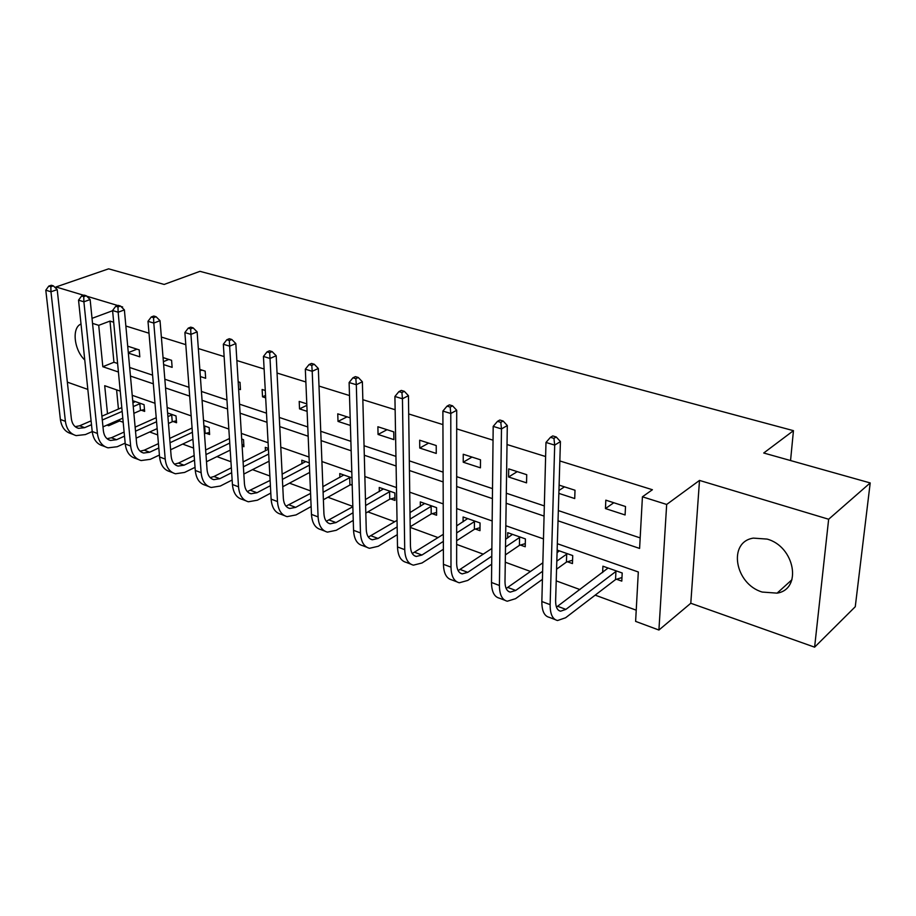 <?xml version="1.0" encoding="UTF-8"?>
<svg xmlns="http://www.w3.org/2000/svg" width="916" height="916" viewBox="0 0 916 916"><rect width="100%" height="100%" fill="white"/><g stroke="black" fill="none" stroke-linecap="round" stroke-linejoin="round"><path stroke-width="1.37" d="M762.227 592.057L777.089 593.144C802.473 589.206 794.859 546.531 767.104 539.089L753.353 538.116C727.59 541.986 734.781 584.019 762.227 592.057M119.458 419.654L119.584 420.959L108.683 425.734L106.989 425.104M67.349 382.144L87.822 389.403M83.654 295.273L56.002 286.96L108.626 268.835L164.147 284.441L199.963 271.331L793.451 430.669L763.726 453.008L870.2 482.938L855.269 606.724L814.61 647.165L828.648 519.246L699.503 480.419L666.676 504.453L658.913 630.036L635.612 621.38L638.315 571.985L557.34 543.715M699.503 480.419L690.79 603.255L814.61 647.165M690.79 603.255L658.913 630.036M119.584 420.959L123.191 422.276M135.087 426.638L135.728 426.867M149.709 431.986L157.701 434.917M182.696 444.077L193.597 448.061M216.943 456.615L230.958 461.744M252.495 469.633L269.888 475.999M289.456 483.167L310.467 490.873M327.882 497.251L352.832 506.388M367.889 511.895L394.75 521.742M410.208 527.398L438.088 537.612M456.66 544.413L483.316 554.169M505.277 562.218L530.559 571.481M556.218 580.87L579.977 589.572M595.182 595.148L636.231 610.182M56.002 286.96L56.185 288.632M870.2 482.938L828.648 519.246M790.554 460.553L793.451 430.669M116.595 389.861L118.439 409.051M616.56 579.255L621.792 581.122L622.204 572.992L602.911 566.202L602.636 572.569M567.451 561.783L572.454 563.569L572.729 555.577L557.146 550.092M520.437 545.066L525.234 546.772L525.395 538.906L507.727 532.688L507.647 537.967M475.393 529.036L479.984 530.673L480.041 522.944L463.107 516.979L463.095 521.822M432.192 513.67L436.6 515.239L436.566 507.636L420.307 501.922L420.352 506.376M390.731 498.922L394.968 500.434L394.83 492.945L379.235 487.461L379.327 491.583M351.973 477.866L339.767 473.561L339.893 477.396M350.897 484.759L352.191 485.217M309.287 462.832L301.811 460.198L301.971 463.782M268.399 448.439L265.296 447.351L265.48 450.695M242.122 446.069L243.931 446.71L243.507 439.68L241.687 439.039M206.134 433.268L209.627 434.505L209.146 427.577L203.89 425.734M173.181 421.543L176.559 422.745L176.009 415.921L167.594 412.956M141.396 410.242L144.648 411.399L144.052 404.666L132.706 400.67M558.027 520.815L639.597 548.432L642.425 496.804L652.398 489.728L559.836 460.954M545.615 456.534L507.029 444.535M493.037 440.184L456.695 428.883M442.932 424.6L408.685 413.952M395.14 409.738L362.839 399.697M349.5 395.552L318.997 386.071M305.864 381.983L277.044 373.03M264.117 369.011L236.866 360.538M224.134 356.576L198.337 348.549M185.788 344.656L161.365 337.054M149.01 333.218L125.858 326.016M113.687 322.237L109.989 321.081L113.939 362.255L117.603 363.469M129.671 367.499L152.594 375.148M164.834 379.235L189.005 387.308M201.428 391.453L226.95 399.971M239.545 404.174L266.499 413.173M279.288 417.444L307.765 426.948M320.749 431.287L350.874 441.34M364.053 445.737L395.941 456.386M409.315 460.851L443.104 472.129M456.683 476.663L492.51 488.617M506.296 493.22L544.333 505.918M558.336 510.59L640.181 537.91M625.513 506.514L605.82 500.17L605.453 508.563L625.09 514.964L625.513 506.514M558.852 493.38L574.721 498.544L575.008 490.243L559.104 485.125M526.723 474.694L508.712 468.889L508.586 476.996L526.551 482.858L526.723 474.694M480.499 459.809L463.244 454.256L463.233 462.214L480.442 467.824L480.499 459.809M436.222 445.542L419.677 440.218L419.757 448.05L436.256 453.431L436.222 445.542M393.754 431.871L377.884 426.753L378.056 434.459L393.891 439.623L393.754 431.871M350.164 417.833L337.752 413.837L338.015 421.417L350.393 425.448M306.791 403.864L299.2 401.414L299.532 408.88L307.112 411.341M265.274 390.491L262.125 389.483L262.537 396.823L265.674 397.842M238.618 389.025L240.461 389.621L240.015 382.361L238.171 381.766M200.352 376.556L205.665 378.285L205.161 371.129L199.837 369.423M163.632 364.591L172.139 367.362L171.578 360.32L163.048 357.572M128.343 353.095L139.816 356.828L139.209 349.889L127.713 346.191M121.771 307.329L122.664 306.997L120.912 306.471M117.775 305.532L86.688 296.177M112.588 310.73L92.035 318.344M92.539 323.371L98.722 325.329L102.832 366.721L118.404 371.999M109.989 321.081L98.722 325.329M642.425 496.804L666.676 504.453M120.225 391.132L104.71 385.716L107.504 413.769M108.557 424.417L108.683 425.734M543.474 538.883L505.815 525.738M492.167 520.964L456.672 508.575M443.218 503.88L409.738 492.19M396.479 487.564L364.854 476.526M351.801 471.969L321.917 461.538M309.047 457.038L280.777 447.18M268.09 442.749L241.343 433.405M228.828 429.043L203.501 420.192M191.169 415.887L167.147 407.505M154.987 403.269L132.213 395.311M130.45 376.075L153.327 383.815M165.544 387.949L189.669 396.113M202.07 400.315L227.523 408.937M240.095 413.185L266.991 422.287M279.746 426.604L308.165 436.222M321.104 440.607L351.16 450.786M364.293 455.229L396.101 466.004M409.441 470.515L443.138 481.919M456.683 486.499L492.407 498.602M506.147 503.25L544.07 516.086M113.939 362.255L102.832 366.721M613.8 502.735L605.453 508.563M564.462 486.843L558.943 490.461M517.242 471.637L508.586 476.996M472.015 457.073L463.233 462.214M428.642 443.104L419.757 448.05M387.033 429.707L378.056 434.459M347.061 416.837L338.015 421.417M306.86 405.33L299.532 408.88M265.537 395.426L262.537 396.823M201.864 370.064L199.951 370.888M168.83 359.427L163.391 361.683M136.976 349.168L128.309 352.637M81.02 324.035C71.562 327.562 74.013 350.049 84.764 359.988M621.975 577.538L615.541 579.576L615.93 571.458L565.882 609.392L560.581 611.201C557.226 610.434 555.577 606.896 555.623 600.575L560.42 441.581L554.695 445.107L550.138 604.663C550.092 614.086 552.566 619.376 557.546 620.521L565.596 617.762L615.541 579.576M615.93 571.458L616.949 571.137M608.098 568.023L556.459 607.113M553.94 438.363L556.23 436.966L552.749 435.924L550.447 437.321L553.94 438.363L554.695 445.107L545.982 442.462L541.848 601.526C541.825 610.926 544.322 616.205 549.337 617.361L555.096 619.582M545.982 442.462L550.447 437.321M556.23 436.966L560.42 441.581M572.569 560.214L566.432 562.092L566.695 554.111L556.813 561.153M542.638 571.263L515.708 590.442L510.269 592.114C506.811 591.289 505.048 587.774 504.991 581.568L507.304 425.551L501.476 428.917L499.415 585.473C499.518 594.747 502.151 599.991 507.304 601.217L515.559 598.675L542.421 579.359M556.573 569.191L566.432 562.092M566.695 554.111L567.714 553.802M559.241 550.825L557.065 552.772M542.856 562.802L506.159 588.496M500.8 422.356L503.136 421.017L499.815 420.02L497.48 421.349L500.8 422.356L501.476 428.917L493.186 426.387L491.503 582.484C491.629 591.725 494.285 596.969 499.46 598.205L504.762 600.243M493.186 426.387L497.48 421.349M503.136 421.017L507.304 425.551M525.292 543.623L519.418 545.364L519.567 537.509L505.506 546.978M491.789 556.195L467.767 572.34L462.225 573.885C458.664 573.015 456.809 569.534 456.649 563.432L456.706 410.265L450.786 413.482L450.993 567.164C451.245 576.279 454.015 581.477 459.317 582.782L467.744 580.435L491.697 564.176M505.392 554.89L519.418 545.364M519.567 537.509L520.586 537.211M512.479 534.36L505.621 539.306M491.869 548.478L458.149 570.634M450.18 407.093L452.561 405.822L449.401 404.872L447.019 406.143L450.18 407.093L450.786 413.482L442.886 411.078L443.436 564.302C443.71 573.393 446.504 578.591 451.817 579.908L456.695 581.774M442.886 411.078L447.019 406.143M452.561 405.822L456.706 410.265M480.007 527.719L474.385 529.322L474.431 521.605L456.66 532.917M443.355 541.39L421.933 555.039L416.276 556.459C412.635 555.543 410.689 552.085 410.448 546.085L408.444 395.689L402.445 398.769L404.723 549.669C405.101 558.623 407.998 563.787 413.425 565.161L422.013 562.985L443.378 549.256M456.66 540.715L474.385 529.322M474.431 521.605L475.438 521.318M467.664 518.582L456.66 525.876M443.333 534.303L412.269 553.504M401.918 392.54L404.322 391.327L401.3 390.422L398.895 391.636L401.918 392.54L402.445 398.769L394.91 396.468L397.498 546.932C397.887 555.863 400.819 561.027 406.269 562.401L410.746 564.13M394.91 396.468L398.895 391.636M404.322 391.327L408.444 395.689M436.589 512.456L431.196 513.956L431.138 506.353L410.093 519.086M397.155 526.906L378.045 538.459L372.308 539.776C368.587 538.826 366.572 535.402 366.251 529.494L362.37 381.777L356.313 384.72L360.469 532.929C360.961 541.745 363.973 546.863 369.514 548.295L378.228 546.279L397.292 534.646M410.196 526.769L431.196 513.956M431.138 506.353L432.134 506.079M424.68 503.457L410.002 512.582M397.04 520.368L368.358 537.074M355.843 378.651L358.27 377.484L355.385 376.625L352.958 377.781L355.843 378.651L356.313 384.72L349.111 382.533L353.553 530.318C354.057 539.1 357.091 544.219 362.656 545.65L366.766 547.23M349.111 382.533L352.958 377.781M358.27 377.484L362.37 381.777M394.922 497.8L389.735 499.197L389.598 491.72L365.621 505.529M353.026 512.777L336 522.589L330.195 523.803C326.405 522.807 324.31 519.418 323.921 513.613L318.321 368.472L312.207 371.301L318.092 516.899C318.688 525.566 321.814 530.65 327.459 532.127L336.275 530.284L353.255 520.403M365.816 513.097L389.735 499.197M389.598 491.72L390.594 491.457M383.426 488.938L365.461 499.506M352.843 506.72L326.302 521.296M311.795 365.381L314.245 364.259L311.497 363.434L309.047 364.557L311.795 365.381L312.207 371.301L305.326 369.205L311.463 514.403C312.081 523.047 315.219 528.108 320.875 529.608L324.653 531.051M305.326 369.205L309.047 364.557M314.245 364.259L318.321 368.472M352.168 484.427L349.923 485.022L349.694 477.66L323.108 492.281M310.822 499.037L295.685 507.361L289.811 508.483C285.964 507.464 283.811 504.098 283.353 498.384L276.185 355.74L270.025 358.454L277.479 501.544C278.178 510.075 281.384 515.101 287.12 516.635L296.028 514.929L311.131 506.548M323.394 499.747L349.923 485.022M349.694 477.66L350.679 477.408M343.798 474.98L322.89 486.682M310.581 493.403L285.998 506.147M269.67 352.683L272.132 351.607L269.499 350.817L267.037 351.893L269.67 352.683L270.025 358.454L263.442 356.45L271.125 499.14C271.834 507.647 275.063 512.674 280.811 514.22L284.269 515.548M263.442 356.45L267.037 351.893M272.132 351.607L276.185 355.74M270.403 485.675L256.972 492.739L251.053 493.781C247.148 492.728 244.95 489.396 244.435 483.774L235.824 343.557L229.641 346.168L238.526 486.82C239.316 495.213 242.603 500.193 248.419 501.773L257.407 500.193L270.804 493.083M282.769 486.728L309.688 472.416M309.39 465.168L282.403 479.366M305.692 461.572L282.139 474.145M270.117 480.419L247.309 491.594M229.332 340.523L231.805 339.493L229.286 338.725L226.802 339.767L229.332 340.523L229.641 346.168L223.332 344.244L232.435 484.507C233.225 492.888 236.534 497.857 242.351 499.438L245.522 500.663M223.332 344.244L226.802 339.767M231.805 339.493L235.824 343.557M231.668 472.713L219.794 478.702L213.829 479.652C209.89 478.587 207.634 475.278 207.062 469.736L197.135 331.878L190.929 334.374L201.131 472.679C202.001 480.934 205.367 485.881 211.241 487.484L220.298 486.041L232.137 480.007M243.839 474.053L269.086 461.195M268.697 454.038L243.393 466.805M268.434 449.206L243.095 461.916M231.347 467.801L213.978 476.503L210.165 477.602M190.665 328.867L193.15 327.871L190.734 327.149L188.249 328.134L190.665 328.867L190.929 334.374L184.883 332.542L195.28 470.458C196.161 478.702 199.539 483.637 205.413 485.251L208.31 486.362M184.883 332.542L188.249 328.134M193.15 327.871L197.135 331.878M243.805 444.581L242.053 445.004M194.501 460.141L184.059 465.202L178.048 466.084C174.074 464.985 171.773 461.71 171.155 456.26L160.025 320.669L153.796 323.073L165.212 459.088C166.139 467.217 169.575 472.118 175.506 473.767L184.62 472.427L195.051 467.332M206.489 461.733L230.202 450.122M229.744 443.069L205.974 454.588M229.447 438.535L205.642 449.996M194.158 455.527L178.46 463.095L174.464 464.137M153.579 317.692L156.075 316.73L153.751 316.031L151.255 316.993L153.579 317.692L153.796 323.073L147.991 321.31L159.579 456.958C160.529 465.076 163.975 469.954 169.907 471.614L172.551 472.622M147.991 321.31L151.255 316.993M156.075 316.73L160.025 320.669M209.489 432.478L205.184 433.486L204.68 426.57L203.982 426.89M158.811 447.958L149.663 452.218L143.629 453.031C139.621 451.909 137.286 448.668 136.621 443.298L124.381 309.906L118.153 312.23L130.656 446.023C131.664 454.038 135.156 458.882 141.133 460.553L150.293 459.328L159.418 455.034M170.616 449.756L192.933 439.256M204.474 433.818L205.184 433.486M192.406 432.295L170.044 442.726M204.68 426.57L205.642 426.341M192.085 428.024L169.689 438.409M158.445 443.619L144.281 450.191L140.114 451.176M117.969 306.952L120.465 306.036L118.233 305.36L115.737 306.288L117.969 306.952L118.153 312.23L112.576 310.524L125.252 443.974C126.259 451.966 129.763 456.809 135.74 458.492L138.144 459.408M112.576 310.524L115.737 306.288M120.465 306.036L124.381 309.906M176.399 420.81L172.242 421.761L171.693 414.937L167.903 416.643M124.507 436.142L116.561 439.714L110.504 440.459C106.462 439.325 104.081 436.108 103.382 430.818L90.134 299.555L83.894 301.799L97.417 433.451C98.481 441.34 102.031 446.138 108.042 447.844L117.237 446.722L125.171 443.126M136.141 438.146L157.163 428.608M168.464 423.478L172.242 421.761M156.567 421.738L135.511 431.196M171.693 414.937L172.632 414.73M156.224 417.707L135.133 427.131M124.118 432.054L111.363 437.756L107.058 438.695M83.757 296.647L86.253 295.754L84.1 295.112L81.604 295.994L83.757 296.647L83.894 301.799L78.536 300.162L92.207 431.482C93.283 439.348 96.833 444.145 102.855 445.852L105.042 446.687M78.536 300.162L81.604 295.994M86.253 295.754L90.134 299.555M144.488 409.544L140.457 410.448L139.862 403.727L133.255 406.59M91.497 424.703L84.65 427.669L78.581 428.345C74.517 427.2 72.112 424.016 71.368 418.807L57.204 289.616L50.964 291.769L65.402 421.349C66.536 429.123 70.12 433.875 76.165 435.604L85.383 434.573L92.218 431.585M102.981 426.867L122.801 418.188M133.873 413.334L140.457 410.448M122.149 411.41L102.294 420.02M139.862 403.727L140.801 403.521M135.293 401.586L132.9 402.811M121.794 407.609L101.905 416.185M91.096 420.845L79.646 425.78L75.204 426.673M50.849 286.719L53.346 285.861L51.285 285.242L48.777 286.101L50.849 286.719L50.964 291.769L45.8 290.2L60.387 419.448C61.521 427.2 65.116 431.951 71.162 433.68L73.143 434.436M45.8 290.2L48.777 286.101M53.346 285.861L57.204 289.616M565.882 609.392L557.684 606.3M550.138 604.663L541.848 601.526M515.708 590.442L507.876 587.488M499.415 585.473L491.503 582.484M467.767 572.34L460.29 569.523M450.993 567.164L443.436 564.302M421.933 555.039L414.765 552.325M404.723 549.669L397.498 546.932M378.045 538.459L371.186 535.871M360.469 532.929L353.553 530.318M336 522.589L329.428 520.105M318.092 516.899L311.463 514.403M295.685 507.361L289.376 504.979M277.479 501.544L271.125 499.14M256.972 492.739L250.915 490.461M238.526 486.82L232.435 484.507M219.794 478.702L213.978 476.503M201.131 472.679L195.28 470.458M184.059 465.202L178.46 463.095M165.212 459.088L159.579 456.958M149.663 452.218L144.281 450.191M130.656 446.023L125.252 443.974M116.561 439.714L111.363 437.756M97.417 433.451L92.207 431.482M84.65 427.669L79.646 425.78M65.402 421.349L60.387 419.448M777.089 593.144L791.962 579.714M560.581 611.201L558.943 610.571M510.269 592.114L508.575 591.473M462.225 573.885L460.473 573.221M416.276 556.459L414.49 555.772M372.308 539.776L370.476 539.077M330.195 523.803L328.317 523.093M289.811 508.483L287.91 507.762M251.053 493.781L249.118 493.048M213.829 479.652L211.871 478.919M178.048 466.084L176.078 465.339M143.629 453.031L141.637 452.275M110.504 440.459L108.489 439.691M78.581 428.345L76.566 427.577"/></g></svg>
